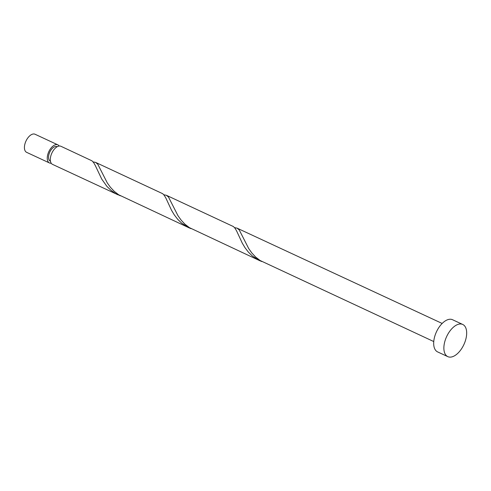 <?xml version="1.0" encoding="UTF-8"?>
<svg xmlns="http://www.w3.org/2000/svg" width="491" height="491" viewBox="0 0 491 491"><rect width="100%" height="100%" fill="white"/><g stroke="black" fill="none" stroke-linecap="round" stroke-linejoin="round"><path stroke-width="0.74" d="M49.462 162.957L26.631 152.345A9.98 5.346 -65.1 0 1 25.059 143.476A9.98 5.346 -65.1 0 1 35.039 134.246L57.877 144.857A9.98 5.346 114.9 0 0 47.891 154.088A9.98 5.346 114.9 0 0 49.462 162.957A9.98 5.346 114.9 0 0 51.205 163.208M57.177 146.735L57.036 146.668A7.985 4.278 114.9 0 0 49.045 154.051A7.985 4.278 114.9 0 0 50.303 161.146L50.45 161.214M447.798 356.638L437.61 351.906A17.737 9.507 -65.1 0 1 434.817 336.145A17.737 9.507 -65.1 0 1 452.561 319.733L462.749 324.465A17.737 9.507 -65.1 0 1 465.542 340.232A17.737 9.507 -65.1 0 1 447.798 356.638A17.737 9.507 -65.1 0 1 445.006 340.877A17.737 9.507 -65.1 0 1 462.749 324.465M166.332 195.265L233.47 226.59L235.164 228.419L236.705 231.138L242.302 243.217L245.04 247.771L248.391 252.129L252.368 256.02L259.518 260.58L189.391 227.64L184.984 224.227L181.179 220.183L178 215.745L168.493 197.044L166.332 195.265L163.822 194.755M433.756 341.558L260.126 260.518L255.719 257.106L251.914 253.061L248.741 248.624L239.234 229.923L237.067 228.143L234.563 227.634M259.518 260.58L261.813 261.537M118.036 194.829L52.519 164.375A9.98 5.346 114.9 0 1 50.947 155.512A9.98 5.346 114.9 0 1 60.927 146.281L91.995 160.839L93.683 162.668L95.223 165.381L101.747 179.117L106.909 186.377L110.886 190.269L115.446 193.472L120.332 195.786M95.592 162.386L162.73 193.718L164.424 195.541L165.964 198.26L171.562 210.338L174.299 214.892L177.65 219.25L181.627 223.141L188.777 227.701L118.65 194.767L114.243 191.349L110.438 187.31L107.259 182.867L97.752 164.166L95.592 162.386L93.081 161.877M188.777 227.701L191.073 228.659M59.19 146.03A9.98 5.346 114.9 0 0 57.877 144.857M237.067 228.143L442.164 323.459"/></g></svg>
